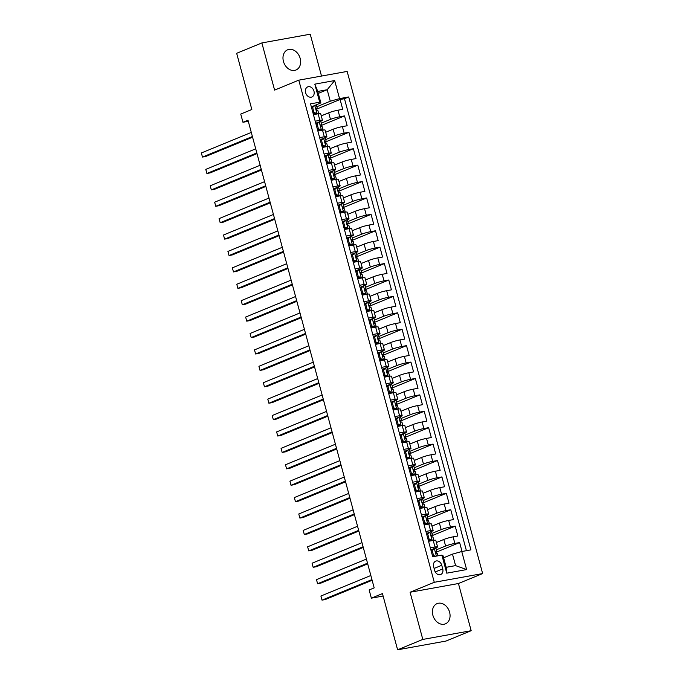<?xml version="1.0" encoding="UTF-8"?>
<svg xmlns="http://www.w3.org/2000/svg" width="684" height="684" viewBox="0 0 684 684"><rect width="100%" height="100%" fill="white"/><g stroke="black" fill="none" stroke-linecap="round" stroke-linejoin="round"><path stroke-width="1.03" d="M283.441 61.406A10.935 8.422 67.6 0 0 295.967 70.016A10.935 8.422 67.6 0 0 300.165 58.388A10.935 8.422 67.6 0 0 287.639 49.787A10.935 8.422 67.6 0 0 283.441 61.406M432.869 615.241A10.935 8.422 67.6 0 0 445.395 623.851A10.935 8.422 67.6 0 0 449.602 612.223A10.935 8.422 67.6 0 0 437.076 603.621A10.935 8.422 67.6 0 0 432.869 615.241M305.603 92.699A5.472 4.215 67.6 0 0 311.861 97A5.472 4.215 67.6 0 0 313.965 91.186A5.472 4.215 67.6 0 0 307.706 86.885A5.472 4.215 67.6 0 0 305.603 92.699M321.514 76.052L310.228 34.2L261.869 42.93L236.664 53.301L251.832 109.508L240.742 114.066L242.957 122.274L248.292 121.307M482.639 573.568L347.147 71.427L298.788 80.156L434.28 582.298L482.639 573.568L458.442 583.52L410.084 592.25L422.815 639.429L471.173 630.699L458.442 583.52M471.173 630.699L445.968 641.07L397.609 649.8L382.45 593.592L371.361 598.158L383.108 596.038M422.815 639.429L397.609 649.8M462.033 551.475L459.631 542.557L435.99 552.287M436.383 542.523L443.831 539.462A6.84 0.71 -15.1 0 1 453.09 536.854L457.861 535.991L455.202 526.15L431.561 535.88M431.955 526.116L439.402 523.046A6.84 0.71 164.9 0 1 448.661 520.447L453.432 519.584L450.773 509.742L427.132 519.464M427.526 509.7L434.973 506.639A6.84 0.71 164.9 0 1 444.232 504.04L449.003 503.176L446.344 493.326L422.703 503.056M423.097 493.292L430.544 490.231A6.84 0.71 164.9 0 1 439.803 487.624L444.574 486.769L441.915 476.919L418.275 486.649M418.676 476.885L426.115 473.824A6.84 0.71 164.9 0 1 435.375 471.216L440.145 470.353L437.495 460.512L413.846 470.233M414.248 460.469L421.686 457.408A6.84 0.71 164.9 0 1 430.954 454.809L435.717 453.945L433.066 444.096L409.417 453.825M409.819 444.061L417.266 441A6.84 0.71 164.9 0 1 426.525 438.401L431.296 437.538L428.637 427.688L404.996 437.418M405.39 427.654L412.837 424.593A6.84 0.71 164.9 0 1 422.096 421.985L426.867 421.13L424.208 411.281L400.567 421.011M400.961 411.246L408.408 408.177A6.84 0.71 164.9 0 1 417.668 405.578L422.438 404.714L419.779 394.873L396.139 404.595M396.532 394.83L403.979 391.77A6.84 0.71 164.9 0 1 413.239 389.17L418.009 388.307L415.35 378.457L391.71 388.187M392.103 378.423L399.55 375.362A6.84 0.71 164.9 0 1 408.81 372.754L413.581 371.899L410.922 362.05L387.281 371.78M387.683 362.016L395.121 358.955A6.84 0.71 164.9 0 1 404.381 356.347L409.152 355.483L406.501 345.642L382.852 355.364M383.254 345.608L390.692 342.539A6.84 0.71 164.9 0 1 399.952 339.939L404.723 339.076L402.072 329.235L378.423 338.956M378.825 329.192L386.272 326.131A6.84 0.71 164.9 0 1 395.532 323.532L400.302 322.668L397.643 312.819L374.003 322.549M374.396 312.785L381.843 309.724A6.84 0.71 164.9 0 1 391.103 307.116L395.874 306.261L393.214 296.411L369.574 306.141M369.967 296.377L377.414 293.308A6.84 0.71 164.9 0 1 386.674 290.709L391.445 289.845L388.786 280.004L365.145 289.725M365.538 279.961L372.985 276.9A6.84 0.71 164.9 0 1 382.245 274.301L387.016 273.438L384.357 263.588L360.716 273.318M361.109 263.554L368.556 260.493A6.84 0.71 164.9 0 1 377.816 257.885L382.587 257.03L379.928 247.181L356.287 256.91M356.68 247.146L364.127 244.085A6.84 0.71 164.9 0 1 373.387 241.478L378.158 240.614L375.507 230.773L351.858 240.494M352.26 230.739L359.698 227.669A6.84 0.71 164.9 0 1 368.958 225.07L373.729 224.207L371.079 214.366L347.429 224.087M347.831 214.323L355.27 211.262A6.84 0.71 164.9 0 1 364.538 208.663L369.309 207.799L366.65 197.95L343 207.679M343.402 197.915L350.849 194.855A6.84 0.71 164.9 0 1 360.109 192.247L364.88 191.392L362.221 181.542L338.58 191.272M338.973 181.508L346.42 178.438A6.84 0.71 164.9 0 1 355.68 175.839L360.451 174.976L357.792 165.135L334.151 174.856M334.544 165.092L341.991 162.031A6.84 0.71 164.9 0 1 351.251 159.432L356.022 158.568L353.363 148.719L329.722 158.449M330.115 148.685L337.563 145.624A6.84 0.71 164.9 0 1 346.822 143.016L351.593 142.161L348.934 132.311L325.293 142.041M325.687 132.277L333.134 129.216A6.84 0.71 164.9 0 1 342.393 126.608L347.164 125.745L344.514 115.904L320.864 125.625M315.213 121.196L319.873 120.35A6.84 0.71 -15.1 0 1 322.438 120.23A6.84 0.71 -15.1 0 1 321.07 121.068L319.351 121.769M317.906 122.368L315.76 123.248M319.642 137.604L324.301 136.757A6.84 0.71 -15.1 0 1 326.867 136.638A6.84 0.71 -15.1 0 1 325.498 137.475L323.78 138.185M322.326 138.775L320.189 139.656M324.062 154.011L328.73 153.173A6.84 0.71 -15.1 0 1 331.295 153.054A6.84 0.71 -15.1 0 1 329.927 153.883L328.209 154.593M324.874 157.021L326.747 155.2L324.618 156.072M328.491 170.427L333.159 169.581A6.84 0.71 -15.1 0 1 335.724 169.461A6.84 0.71 -15.1 0 1 334.348 170.299L332.638 171M329.303 173.428L331.176 171.607L329.047 172.479M332.92 186.835L337.58 185.988A6.84 0.71 -15.1 0 1 340.153 185.868A6.84 0.71 -15.1 0 1 338.777 186.706L337.067 187.407M335.613 188.006L333.476 188.887M337.349 203.242L342.009 202.404A6.84 0.71 -15.1 0 1 344.582 202.276A6.84 0.71 -15.1 0 1 343.206 203.114L341.496 203.823M338.161 206.252L340.025 204.43L337.905 205.294M341.778 219.649L346.437 218.812A6.84 0.71 -15.1 0 1 349.002 218.692A6.84 0.71 -15.1 0 1 347.634 219.53L345.916 220.231M344.471 220.829L342.333 221.71M346.207 236.066L350.866 235.219A6.84 0.71 -15.1 0 1 353.431 235.099A6.84 0.71 -15.1 0 1 352.063 235.937L350.345 236.638M348.9 237.237L346.762 238.118M350.636 252.473L355.295 251.626A6.84 0.71 -15.1 0 1 357.86 251.507A6.84 0.71 -15.1 0 1 356.492 252.345L354.774 253.054M353.32 253.644L351.183 254.525M355.056 268.88L359.724 268.043A6.84 0.71 -15.1 0 1 362.289 267.914A6.84 0.71 -15.1 0 1 360.921 268.752L359.203 269.462M355.868 271.89L357.741 270.069L355.612 270.941M359.485 285.296L364.153 284.45A6.84 0.71 -15.1 0 1 366.718 284.33A6.84 0.71 -15.1 0 1 365.341 285.168L363.632 285.869M360.297 288.297L362.169 286.476L360.041 287.348M363.914 301.704L368.582 300.857A6.84 0.71 -15.1 0 1 371.147 300.738A6.84 0.71 -15.1 0 1 369.77 301.576L368.06 302.277M366.607 302.875L364.469 303.756M368.343 318.111L373.002 317.273A6.84 0.71 -15.1 0 1 375.576 317.145A6.84 0.71 -15.1 0 1 374.199 317.983L372.489 318.693M369.155 321.121L371.019 319.3L368.898 320.163M372.771 334.519L377.431 333.681A6.84 0.71 -15.1 0 1 380.005 333.561A6.84 0.71 -15.1 0 1 378.628 334.391L376.91 335.1M375.465 335.699L373.327 336.579M377.2 350.935L381.86 350.088A6.84 0.71 -15.1 0 1 384.425 349.969A6.84 0.71 -15.1 0 1 383.057 350.807L381.339 351.508M379.894 352.106L377.756 352.987M381.629 367.342L386.289 366.496A6.84 0.71 -15.1 0 1 388.854 366.376A6.84 0.71 -15.1 0 1 387.486 367.214L385.767 367.924M384.314 368.514L382.176 369.394M386.05 383.75L390.718 382.912A6.84 0.71 -15.1 0 1 393.283 382.784A6.84 0.71 -15.1 0 1 391.915 383.621L390.196 384.331M386.862 386.759L388.734 384.938L386.605 385.81M390.478 400.157L395.147 399.319A6.84 0.71 -15.1 0 1 397.712 399.2A6.84 0.71 -15.1 0 1 396.344 400.037L394.625 400.738M391.291 403.167L393.163 401.346L391.034 402.218M394.907 416.573L399.576 415.727A6.84 0.71 -15.1 0 1 402.141 415.607A6.84 0.71 -15.1 0 1 400.764 416.445L399.054 417.146M397.601 417.744L395.463 418.625M399.336 432.981L403.996 432.143A6.84 0.71 -15.1 0 1 406.57 432.014A6.84 0.71 -15.1 0 1 405.193 432.852L403.483 433.562M400.149 435.99L402.012 434.169L399.892 435.033M403.765 449.388L408.425 448.55A6.84 0.71 -15.1 0 1 410.998 448.43A6.84 0.71 -15.1 0 1 409.622 449.26L407.912 449.969M406.458 450.568L404.321 451.449M408.194 465.804L412.854 464.958A6.84 0.71 -15.1 0 1 415.419 464.838A6.84 0.71 -15.1 0 1 414.051 465.676L412.332 466.377M410.887 466.975L408.75 467.856M412.623 482.211L417.283 481.365A6.84 0.71 -15.1 0 1 419.848 481.245A6.84 0.71 -15.1 0 1 418.48 482.083L416.761 482.793M415.308 483.383L413.17 484.263M417.043 498.619L421.712 497.781A6.84 0.71 -15.1 0 1 424.277 497.653A6.84 0.71 -15.1 0 1 422.909 498.491L421.19 499.2M417.856 501.629L419.728 499.807L417.599 500.679M421.472 515.026L426.141 514.188A6.84 0.71 -15.1 0 1 428.706 514.069A6.84 0.71 -15.1 0 1 427.338 514.907L425.619 515.608M422.284 518.036L424.157 516.215L422.028 517.087M425.901 531.442L430.569 530.596A6.84 0.71 -15.1 0 1 433.134 530.476A6.84 0.71 -15.1 0 1 431.758 531.314L430.048 532.015M428.594 532.614L426.457 533.494M371.361 598.158L369.146 589.95L374.182 587.881L247.993 120.196L242.957 122.274M442.728 568.9L441.753 565.292A5.301 4.078 67.6 0 0 435.682 561.119A5.301 4.078 67.6 0 0 433.647 566.754L434.622 570.362A5.301 4.078 67.6 0 0 440.693 574.534A5.301 4.078 67.6 0 0 442.728 568.9L435.281 571.961M320.873 102.916L319.676 102.198L310.527 103.848L432.733 556.767L441.881 555.109L443.078 555.827L446.182 567.31L455.587 565.617L452.492 554.125L461.751 551.526L470.9 549.876L348.695 96.957L339.546 98.616L330.286 101.215L327.183 89.732L317.778 91.425L320.873 102.916L314.922 105.362M319.676 102.198L314.811 84.149L334.673 80.558L339.546 98.616M461.751 551.526L466.625 569.575L446.755 573.166L441.881 555.109M321.275 123.154L330.475 119.367A6.84 0.71 -15.1 0 1 339.743 116.767L344.514 115.904M321.266 115.87L328.705 112.8L330.475 119.367M325.704 139.562L334.904 135.774A6.84 0.71 -15.1 0 1 344.163 133.175L348.934 132.311M330.133 155.969L339.332 152.19A6.84 0.71 -15.1 0 1 348.592 149.582L353.363 148.719M334.562 172.385L343.761 168.597A6.84 0.71 -15.1 0 1 353.021 165.99L357.792 165.135M338.99 188.793L348.19 185.005A6.84 0.71 -15.1 0 1 357.45 182.406L362.221 181.542M343.419 205.2L352.619 201.412A6.84 0.71 -15.1 0 1 361.879 198.813L366.65 197.95M347.84 221.616L357.048 217.828A6.84 0.71 -15.1 0 1 366.308 215.221L371.079 214.366M352.269 238.023L361.477 234.236A6.84 0.71 -15.1 0 1 370.737 231.637L375.507 230.773M356.697 254.431L365.897 250.643A6.84 0.71 -15.1 0 1 375.157 248.044L379.928 247.181M361.126 270.838L370.326 267.059A6.84 0.71 -15.1 0 1 379.586 264.452L384.357 263.588M365.555 287.254L374.755 283.467A6.84 0.71 -15.1 0 1 384.015 280.859L388.786 280.004M369.984 303.662L379.184 299.874A6.84 0.71 -15.1 0 1 388.444 297.275L393.214 296.411M374.413 320.069L383.613 316.282A6.84 0.71 -15.1 0 1 392.873 313.682L397.643 312.819M378.833 336.477L388.042 332.698A6.84 0.71 -15.1 0 1 397.301 330.09L402.072 329.235M383.262 352.893L392.471 349.105A6.84 0.71 -15.1 0 1 401.73 346.506L406.501 345.642M387.691 369.3L396.891 365.512A6.84 0.71 -15.1 0 1 406.151 362.913L410.922 362.05M392.12 385.708L401.32 381.928A6.84 0.71 -15.1 0 1 410.58 379.321L415.35 378.457M396.549 402.124L405.749 398.336A6.84 0.71 -15.1 0 1 415.008 395.728L419.779 394.873M400.978 418.531L410.178 414.743A6.84 0.71 -15.1 0 1 419.437 412.144L424.208 411.281M405.407 434.938L414.607 431.151A6.84 0.71 -15.1 0 1 423.866 428.552L428.637 427.688M409.827 451.346L419.036 447.567A6.84 0.71 -15.1 0 1 428.295 444.959L433.066 444.096M414.256 467.762L423.464 463.974A6.84 0.71 -15.1 0 1 432.724 461.375L437.495 460.512M418.685 484.169L427.885 480.382A6.84 0.71 -15.1 0 1 437.153 477.783L441.915 476.919M423.114 500.577L432.314 496.798A6.84 0.71 -15.1 0 1 441.573 494.19L446.344 493.326M427.543 516.993L436.743 513.205A6.84 0.71 -15.1 0 1 446.002 510.597L450.773 509.742M431.972 533.4L441.171 529.613A6.84 0.71 -15.1 0 1 450.431 527.013L455.202 526.15M430.33 547.85L434.99 547.012A6.84 0.71 -15.1 0 1 437.563 546.884A6.84 0.71 -15.1 0 1 436.187 547.722L434.477 548.431M431.142 550.859L433.006 549.038L430.886 549.902M436.401 549.808L445.6 546.02A6.84 0.71 -15.1 0 1 454.86 543.421L459.631 542.557M466.411 550.68L344.462 98.701L340.085 99.496L316.435 109.218M328.705 112.8A6.84 0.71 164.9 0 1 337.964 110.201L342.735 109.337L340.085 99.496M428.56 541.283L433.22 540.446A6.84 0.71 -15.1 0 1 435.793 540.326L437.563 546.884M433.134 530.476L431.365 523.91A6.84 0.71 164.9 0 0 428.791 524.038L424.131 524.876M428.706 514.069L426.936 507.502A6.84 0.71 164.9 0 0 424.371 507.622L419.702 508.469M424.277 497.653L422.507 491.095A6.84 0.71 164.9 0 0 419.942 491.215L415.273 492.053M419.848 481.245L418.078 474.679A6.84 0.71 164.9 0 0 415.513 474.807L410.845 475.645M415.419 464.838L413.649 458.271A6.84 0.71 164.9 0 0 411.084 458.391L406.424 459.238M410.998 448.43L409.22 441.864A6.84 0.71 164.9 0 0 406.655 441.984L401.995 442.83M406.57 432.014L404.8 425.457A6.84 0.71 164.9 0 0 402.226 425.576L397.566 426.414M402.141 415.607L400.371 409.041A6.84 0.71 164.9 0 0 397.797 409.169L393.138 410.007M397.712 399.2L395.942 392.633A6.84 0.71 164.9 0 0 393.377 392.753L388.709 393.599M393.283 382.784L391.513 376.226A6.84 0.71 164.9 0 0 388.948 376.345L384.28 377.192M388.854 366.376L387.084 359.81A6.84 0.71 164.9 0 0 384.519 359.938L379.851 360.776M384.425 349.969L382.655 343.402A6.84 0.71 164.9 0 0 380.09 343.522L375.43 344.368M380.005 333.561L378.226 326.995A6.84 0.71 164.9 0 0 375.661 327.114L371.002 327.961M375.576 317.145L373.806 310.587A6.84 0.71 164.9 0 0 371.232 310.707L366.573 311.545M371.147 300.738L369.377 294.171A6.84 0.71 164.9 0 0 366.804 294.3L362.144 295.137M366.718 284.33L364.948 277.764A6.84 0.71 164.9 0 0 362.383 277.884L357.715 278.73M362.289 267.914L360.519 261.356A6.84 0.71 164.9 0 0 357.954 261.476L353.286 262.323M357.86 251.507L356.09 244.94A6.84 0.71 164.9 0 0 353.525 245.069L348.857 245.907M353.431 235.099L351.661 228.533A6.84 0.71 164.9 0 0 349.096 228.653L344.437 229.499M349.002 218.692L347.233 212.125A6.84 0.71 164.9 0 0 344.668 212.245L340.008 213.092M344.582 202.276L342.804 195.718A6.84 0.71 164.9 0 0 340.239 195.838L335.579 196.676M340.153 185.868L338.383 179.302A6.84 0.71 164.9 0 0 335.81 179.43L331.15 180.268M335.724 169.461L333.954 162.895A6.84 0.71 164.9 0 0 331.381 163.014L326.721 163.861M331.295 153.054L329.526 146.487A6.84 0.71 164.9 0 0 326.961 146.607L322.292 147.453M326.867 136.638L325.097 130.08A6.84 0.71 164.9 0 0 322.532 130.199L317.863 131.037M322.438 120.23L320.668 113.664A6.84 0.71 164.9 0 0 318.103 113.783L313.434 114.63M313.477 105.96L311.34 106.841M443.608 557.785L452.492 554.125M410.084 592.25L434.28 582.298M261.869 42.93L274.6 90.108L298.788 80.156M318.299 93.383L327.183 89.732L334.673 80.558M316.846 106.747L330.286 101.215M344.462 98.701L348.695 96.957M446.182 567.31L446.755 573.166M455.587 565.617L466.625 569.575M314.811 84.149L317.778 91.425M433.006 549.038L434.374 548.448A4.531 0.47 -15.1 0 1 436.007 548.38L436.854 551.492A4.531 0.47 164.9 0 0 436.076 551.441L435.973 551.458M434.374 548.448L432.202 550.56L433.536 555.485L435.554 556.254M433.707 556.588L432.57 556.152M371.951 579.596L322.019 600.133L320.907 596.029L370.839 575.492M435.682 552.544L436.777 551.62A4.531 0.47 164.9 0 0 436.854 551.492M435.888 551.518L436.606 553.407A4.531 0.47 -15.1 0 1 437.384 553.467L438.016 555.81M372.13 580.271L325.285 599.543L322.019 600.133L320.907 596.029M432.202 550.56L431.176 550.979M432.502 555.904L433.536 555.485M426.713 534.443L429.945 532.032L427.774 534.153L429.107 539.069L432.16 540.24A4.531 0.47 -15.1 0 1 433.793 540.172A4.531 0.47 -15.1 0 1 433.716 540.3L433.63 540.377M432.16 540.24L430.852 540.779L431.638 540.728M429.945 532.032A4.531 0.47 -15.1 0 1 431.587 531.964L432.425 535.085A4.531 0.47 164.9 0 0 431.647 535.025L431.553 535.05M430.852 540.779L428.141 539.744M367.522 563.18L317.59 583.726L316.487 579.622L366.41 559.076M431.253 536.136L432.348 535.213A4.531 0.47 164.9 0 0 432.425 535.085M431.459 535.102L432.177 537A4.531 0.47 -15.1 0 1 432.955 537.051L433.793 540.172M367.701 563.864L320.856 583.136L317.59 583.726L316.487 579.622M427.774 534.153L426.748 534.572M428.073 539.496L429.107 539.069M424.157 516.215L425.516 515.625L423.345 517.737L424.678 522.661L427.731 523.833A4.531 0.47 -15.1 0 1 429.372 523.764A4.531 0.47 -15.1 0 1 429.287 523.893L429.201 523.961M427.731 523.833L426.423 524.371L427.209 524.32M425.516 515.625A4.531 0.47 -15.1 0 1 427.158 515.556L427.996 518.677A4.531 0.47 164.9 0 0 427.218 518.617L427.124 518.643M426.423 524.371L423.712 523.337M363.093 546.773L313.161 567.31L312.058 563.214L361.981 542.668M426.825 519.729L427.919 518.805A4.531 0.47 164.9 0 0 427.996 518.677M427.03 518.694L427.748 520.584A4.531 0.47 -15.1 0 1 428.526 520.644L429.372 523.764M363.272 547.448L316.427 566.72L313.161 567.31L312.058 563.214M423.345 517.737L422.319 518.164M423.652 523.089L424.678 522.661M419.728 499.807L421.087 499.217L418.924 501.329L420.25 506.254L423.302 507.425A4.531 0.47 -15.1 0 1 424.944 507.348A4.531 0.47 -15.1 0 1 424.867 507.477L424.773 507.554M423.302 507.425L421.994 507.964L422.78 507.913M421.087 499.217A4.531 0.47 -15.1 0 1 422.729 499.149L423.567 502.261A4.531 0.47 164.9 0 0 422.789 502.21L422.695 502.236M421.994 507.964L419.292 506.921M358.664 530.365L308.732 550.902L307.629 546.798L357.561 526.261M422.396 503.313L423.49 502.389A4.531 0.47 164.9 0 0 423.567 502.261M422.601 502.287L423.319 504.176A4.531 0.47 -15.1 0 1 424.097 504.236L424.944 507.348M358.844 531.04L311.998 550.312L308.732 550.902L307.629 546.798M418.924 501.329L417.89 501.748M419.224 506.673L420.25 506.254M413.427 485.212L416.667 482.81L414.495 484.922L415.821 489.838L418.882 491.009A4.531 0.47 -15.1 0 1 420.515 490.941A4.531 0.47 -15.1 0 1 420.438 491.069L420.344 491.146M418.882 491.009L417.565 491.548L418.351 491.505M416.667 482.81A4.531 0.47 -15.1 0 1 418.3 482.733L419.138 485.854A4.531 0.47 164.9 0 0 418.36 485.802L418.266 485.82M417.565 491.548L414.863 490.514M354.235 513.949L304.303 534.495L303.2 530.391L353.132 509.854M417.967 486.905L419.061 485.982A4.531 0.47 164.9 0 0 419.138 485.854M418.18 485.871L418.89 487.769A4.531 0.47 -15.1 0 1 419.668 487.82L420.515 490.941M354.423 514.633L307.578 533.905L304.303 534.495L303.2 530.391M414.495 484.922L413.461 485.341M414.795 490.266L415.821 489.838M409.006 468.805L412.238 466.394L410.067 468.506L411.392 473.431L414.453 474.602A4.531 0.47 -15.1 0 1 416.086 474.534A4.531 0.47 -15.1 0 1 416.009 474.662L415.923 474.73M414.453 474.602L413.136 475.141L413.923 475.089M412.238 466.394A4.531 0.47 -15.1 0 1 413.871 466.326L414.709 469.446A4.531 0.47 164.9 0 0 413.931 469.386L413.837 469.412M413.136 475.141L410.434 474.106M349.806 497.542L299.883 518.087L298.771 513.983L348.703 493.438M413.538 470.498L414.632 469.575A4.531 0.47 164.9 0 0 414.709 469.446M413.752 469.463L414.461 471.361A4.531 0.47 -15.1 0 1 415.248 471.413L416.086 474.534M349.994 498.226L303.149 517.497L299.883 518.087L298.771 513.983M410.067 468.506L409.041 468.933M410.366 473.858L411.392 473.431M404.577 452.398L407.809 449.986L405.638 452.098L406.963 457.023L410.024 458.194A4.531 0.47 -15.1 0 1 411.657 458.126A4.531 0.47 -15.1 0 1 411.58 458.246L411.494 458.323M410.024 458.194L408.707 458.733L409.494 458.682M407.809 449.986A4.531 0.47 -15.1 0 1 409.442 449.918L410.289 453.039A4.531 0.47 164.9 0 0 409.502 452.979L409.408 453.005M408.707 458.733L406.005 457.699M345.377 481.134L295.454 501.671L294.342 497.567L344.274 477.03M409.109 454.082L410.203 453.159A4.531 0.47 164.9 0 0 410.289 453.039M409.323 453.056L410.041 454.946A4.531 0.47 -15.1 0 1 410.819 455.005L411.657 458.126M345.565 481.81L298.72 501.081L295.454 501.671L294.342 497.567M405.638 452.098L404.612 452.526M405.937 457.442L406.963 457.023M402.012 434.169L403.38 433.579L401.209 435.691L402.543 440.616L405.595 441.779A4.531 0.47 -15.1 0 1 407.228 441.71A4.531 0.47 -15.1 0 1 407.151 441.838L407.065 441.915M405.595 441.779L404.287 442.317L405.065 442.274M403.38 433.579A4.531 0.47 -15.1 0 1 405.013 433.511L405.86 436.623A4.531 0.47 164.9 0 0 405.082 436.572L404.979 436.597M404.287 442.317L401.576 441.283M340.957 464.727L291.025 485.264L289.913 481.16L339.845 460.623M404.689 437.674L405.783 436.751A4.531 0.47 164.9 0 0 405.86 436.623M404.894 436.648L405.612 438.538A4.531 0.47 -15.1 0 1 406.39 438.598L407.228 441.71M341.136 465.402L294.291 484.674L291.025 485.264L289.913 481.16M401.209 435.691L400.183 436.11M401.508 441.035L402.543 440.616M395.72 419.574L398.952 417.163L396.78 419.283L398.114 424.2L401.166 425.371A4.531 0.47 -15.1 0 1 402.799 425.303A4.531 0.47 -15.1 0 1 402.722 425.431L402.637 425.508M401.166 425.371L399.858 425.91L400.644 425.858M398.952 417.163A4.531 0.47 -15.1 0 1 400.593 417.095L401.431 420.215A4.531 0.47 164.9 0 0 400.653 420.156L400.559 420.181M399.858 425.91L397.147 424.875M336.528 448.311L286.596 468.856L285.484 464.752L335.416 444.207M400.26 421.267L401.354 420.344A4.531 0.47 164.9 0 0 401.431 420.215M400.465 420.233L401.183 422.131A4.531 0.47 -15.1 0 1 401.961 422.182L402.799 425.303M336.708 448.995L289.862 468.266L286.596 468.856L285.484 464.752M396.78 419.283L395.754 419.702M397.079 424.627L398.114 424.2M393.163 401.346L394.523 400.756L392.351 402.867L393.685 407.792L396.737 408.964A4.531 0.47 -15.1 0 1 398.379 408.895A4.531 0.47 -15.1 0 1 398.293 409.023L398.208 409.092M396.737 408.964L395.429 409.502L396.216 409.451M394.523 400.756A4.531 0.47 -15.1 0 1 396.164 400.687L397.002 403.808A4.531 0.47 164.9 0 0 396.224 403.748L396.13 403.774M395.429 409.502L392.719 408.468M332.099 431.903L282.167 452.44L281.064 448.345L330.988 427.799M395.831 404.86L396.925 403.936A4.531 0.47 164.9 0 0 397.002 403.808M396.036 403.825L396.754 405.715A4.531 0.47 -15.1 0 1 397.532 405.774L398.379 408.895M332.279 432.579L285.433 451.85L282.167 452.44L281.064 448.345M392.351 402.867L391.325 403.295M392.65 408.22L393.685 407.792M388.734 384.938L390.094 384.348L387.931 386.46L389.256 391.385L392.308 392.556A4.531 0.47 -15.1 0 1 393.95 392.479A4.531 0.47 -15.1 0 1 393.873 392.607L393.779 392.684M392.308 392.556L391 393.095L391.787 393.043M390.094 384.348A4.531 0.47 -15.1 0 1 391.735 384.28L392.573 387.392A4.531 0.47 164.9 0 0 391.795 387.341L391.701 387.366M391 393.095L388.298 392.052M327.67 415.496L277.738 436.033L276.635 431.929L326.567 411.392M391.402 388.444L392.496 387.52A4.531 0.47 164.9 0 0 392.573 387.392M391.607 387.418L392.325 389.307A4.531 0.47 -15.1 0 1 393.103 389.367L393.95 392.479M327.85 416.171L281.004 435.443L277.738 436.033L276.635 431.929M387.931 386.46L386.896 386.879M388.23 391.804L389.256 391.385M382.433 370.352L385.673 367.941L383.502 370.053L384.827 374.969L387.888 376.14A4.531 0.47 -15.1 0 1 389.521 376.072A4.531 0.47 -15.1 0 1 389.444 376.2L389.35 376.277M387.888 376.14L386.571 376.679L387.358 376.636M385.673 367.941A4.531 0.47 -15.1 0 1 387.306 367.872L388.144 370.984A4.531 0.47 164.9 0 0 387.366 370.933L387.272 370.95M386.571 376.679L383.869 375.644M323.241 399.08L273.309 419.625L272.206 415.521L322.138 394.984M386.973 372.036L388.067 371.113A4.531 0.47 164.9 0 0 388.144 370.984M387.178 371.002L387.896 372.9A4.531 0.47 -15.1 0 1 388.674 372.951L389.521 376.072M323.429 399.764L276.584 419.036L273.309 419.625L272.206 415.521M383.502 370.053L382.467 370.471M383.801 375.396L384.827 374.969M378.013 353.936L381.244 351.525L379.073 353.637L380.398 358.561L383.459 359.733A4.531 0.47 -15.1 0 1 385.092 359.664A4.531 0.47 -15.1 0 1 385.015 359.793L384.93 359.861M383.459 359.733L382.142 360.271L382.929 360.22M381.244 351.525A4.531 0.47 -15.1 0 1 382.878 351.456L383.715 354.577A4.531 0.47 164.9 0 0 382.937 354.517L382.843 354.543M382.142 360.271L379.44 359.237M318.812 382.672L268.88 403.218L267.777 399.114L317.709 378.568M382.544 355.629L383.638 354.705A4.531 0.47 164.9 0 0 383.715 354.577M382.758 354.594L383.467 356.492A4.531 0.47 -15.1 0 1 384.254 356.544L385.092 359.664M319 383.356L272.155 402.628L268.88 403.218L267.777 399.114M379.073 353.637L378.047 354.064M379.372 358.989L380.398 358.561M373.584 337.528L376.816 335.117L374.644 337.229L375.969 342.154L379.03 343.325A4.531 0.47 -15.1 0 1 380.663 343.257A4.531 0.47 -15.1 0 1 380.586 343.377L380.501 343.453M379.03 343.325L377.713 343.864L378.5 343.813M376.816 335.117A4.531 0.47 -15.1 0 1 378.449 335.049L379.295 338.17A4.531 0.47 164.9 0 0 378.508 338.11L378.414 338.135M377.713 343.864L375.012 342.829M314.383 366.265L264.46 386.802L263.349 382.698L313.281 362.161M378.115 339.213L379.21 338.298A4.531 0.47 164.9 0 0 379.295 338.17M378.329 338.187L379.047 340.076A4.531 0.47 -15.1 0 1 379.825 340.136L380.663 343.257M314.572 366.94L267.726 386.212L264.46 386.802L263.349 382.698M374.644 337.229L373.618 337.657M374.943 342.573L375.969 342.154M371.019 319.3L372.387 318.71L370.215 320.822L371.54 325.746L374.601 326.909A4.531 0.47 -15.1 0 1 376.234 326.841A4.531 0.47 -15.1 0 1 376.157 326.969L376.072 327.046M374.601 326.909L373.293 327.448L374.071 327.405M372.387 318.71A4.531 0.47 -15.1 0 1 374.02 318.641L374.866 321.754A4.531 0.47 164.9 0 0 374.088 321.702L373.986 321.728M373.293 327.448L370.583 326.413M309.963 349.857L260.031 370.395L258.92 366.291L308.852 345.753M373.695 322.805L374.789 321.882A4.531 0.47 164.9 0 0 374.866 321.754M373.9 321.779L374.618 323.669A4.531 0.47 -15.1 0 1 375.396 323.729L376.234 326.841M310.143 350.533L263.297 369.805L260.031 370.395L258.92 366.291M370.215 320.822L369.189 321.241M370.514 326.165L371.54 325.746M364.726 304.705L367.958 302.294L365.786 304.414L367.12 309.33L370.172 310.502A4.531 0.47 -15.1 0 1 371.805 310.433A4.531 0.47 -15.1 0 1 371.728 310.562L371.643 310.639M370.172 310.502L368.864 311.04L369.651 310.989M367.958 302.294A4.531 0.47 -15.1 0 1 369.591 302.225L370.437 305.346A4.531 0.47 164.9 0 0 369.659 305.286L369.565 305.312M368.864 311.04L366.154 310.006M305.534 333.441L255.602 353.987L254.491 349.883L304.423 329.337M369.266 306.398L370.36 305.474A4.531 0.47 164.9 0 0 370.437 305.346M369.471 305.363L370.189 307.261A4.531 0.47 -15.1 0 1 370.967 307.313L371.805 310.433M305.714 334.125L258.868 353.397L255.602 353.987L254.491 349.883M365.786 304.414L364.76 304.833M366.085 309.758L367.12 309.33M362.169 286.476L363.529 285.886L361.357 287.998L362.691 292.923L365.743 294.094A4.531 0.47 -15.1 0 1 367.385 294.026A4.531 0.47 -15.1 0 1 367.299 294.154L367.214 294.223M365.743 294.094L364.435 294.633L365.222 294.582M363.529 285.886A4.531 0.47 -15.1 0 1 365.171 285.818L366.008 288.939A4.531 0.47 164.9 0 0 365.23 288.879L365.136 288.904M364.435 294.633L361.725 293.598M301.105 317.034L251.173 337.571L250.07 333.476L299.994 312.93M364.837 289.99L365.931 289.067A4.531 0.47 164.9 0 0 366.008 288.939M365.042 288.956L365.76 290.845A4.531 0.47 -15.1 0 1 366.538 290.905L367.385 294.026M301.285 317.709L254.439 336.981L251.173 337.571L250.07 333.476M361.357 287.998L360.331 288.426M361.656 293.351L362.691 292.923M357.741 270.069L359.1 269.479L356.937 271.591L358.262 276.516L361.314 277.687A4.531 0.47 -15.1 0 1 362.956 277.61A4.531 0.47 -15.1 0 1 362.879 277.738L362.785 277.815M361.314 277.687L360.006 278.226L360.793 278.174M359.1 269.479A4.531 0.47 -15.1 0 1 360.742 269.411L361.579 272.523A4.531 0.47 164.9 0 0 360.801 272.471L360.707 272.497M360.006 278.226L357.296 277.182M296.676 300.627L246.744 321.164L245.642 317.06L295.573 296.523M360.408 273.574L361.503 272.651A4.531 0.47 164.9 0 0 361.579 272.523M360.613 272.548L361.332 274.438A4.531 0.47 -15.1 0 1 362.11 274.498L362.956 277.61M296.856 301.302L250.011 320.574L246.744 321.164L245.642 317.06M356.937 271.591L355.902 272.01M357.236 276.934L358.262 276.516M351.439 255.483L354.68 253.071L352.508 255.183L353.833 260.108L356.886 261.271A4.531 0.47 -15.1 0 1 358.527 261.202A4.531 0.47 -15.1 0 1 358.45 261.331L358.356 261.408M356.886 261.271L355.577 261.81L356.364 261.767M354.68 253.071A4.531 0.47 -15.1 0 1 356.313 253.003L357.151 256.115A4.531 0.47 164.9 0 0 356.373 256.064L356.279 256.081M355.577 261.81L352.876 260.775M292.248 284.211L242.316 304.756L241.213 300.652L291.145 280.115M355.979 257.167L357.074 256.243A4.531 0.47 164.9 0 0 357.151 256.115M356.184 256.132L356.903 258.03A4.531 0.47 -15.1 0 1 357.681 258.09L358.527 261.202M292.436 284.895L245.582 304.166L242.316 304.756L241.213 300.652M352.508 255.183L351.473 255.602M352.807 260.527L353.833 260.108M347.019 239.067L350.251 236.655L348.079 238.767L349.404 243.692L352.465 244.863A4.531 0.47 -15.1 0 1 354.098 244.795A4.531 0.47 -15.1 0 1 354.021 244.923L353.936 244.992M352.465 244.863L351.148 245.402L351.935 245.351M350.251 236.655A4.531 0.47 -15.1 0 1 351.884 236.587L352.722 239.708A4.531 0.47 164.9 0 0 351.944 239.648L351.85 239.674M351.148 245.402L348.447 244.368M287.819 267.803L237.887 288.349L236.784 284.245L286.716 263.699M351.55 240.759L352.645 239.836A4.531 0.47 164.9 0 0 352.722 239.708M351.764 239.725L352.474 241.623A4.531 0.47 -15.1 0 1 353.26 241.674L354.098 244.795M288.007 268.487L241.161 287.759L237.887 288.349L236.784 284.245M348.079 238.767L347.053 239.195M348.378 244.12L349.404 243.692M342.59 222.659L345.822 220.248L343.65 222.36L344.975 227.285L348.036 228.456A4.531 0.47 -15.1 0 1 349.669 228.388A4.531 0.47 -15.1 0 1 349.592 228.507L349.507 228.584M348.036 228.456L346.72 228.995L347.506 228.943M345.822 220.248A4.531 0.47 -15.1 0 1 347.455 220.18L348.301 223.3A4.531 0.47 164.9 0 0 347.515 223.241L347.421 223.266M346.72 228.995L344.018 227.96M283.39 251.396L233.466 271.933L232.355 267.837L282.287 247.292M347.121 224.352L348.216 223.429A4.531 0.47 164.9 0 0 348.301 223.3M347.335 223.317L348.045 225.207A4.531 0.47 -15.1 0 1 348.831 225.267L349.669 228.388M283.578 252.071L236.732 271.343L233.466 271.933L232.355 267.837M343.65 222.36L342.624 222.787M343.949 227.704L344.975 227.285M340.025 204.43L341.393 203.841L339.221 205.952L340.546 210.877L343.607 212.04A4.531 0.47 -15.1 0 1 345.24 211.972A4.531 0.47 -15.1 0 1 345.163 212.1L345.078 212.177M343.607 212.04L342.299 212.579L343.077 212.536M341.393 203.841A4.531 0.47 -15.1 0 1 343.026 203.772L343.872 206.884A4.531 0.47 164.9 0 0 343.086 206.833L342.992 206.859M342.299 212.579L339.589 211.544M278.969 234.988L229.037 255.525L227.926 251.421L277.858 230.884M342.693 207.936L343.796 207.013A4.531 0.47 164.9 0 0 343.872 206.884M342.906 206.91L343.624 208.8A4.531 0.47 -15.1 0 1 344.403 208.859L345.24 211.972M279.149 235.664L232.303 254.935L229.037 255.525L227.926 251.421M339.221 205.952L338.195 206.371M339.521 211.296L340.546 210.877M333.732 189.836L336.964 187.425L334.792 189.545L336.126 194.461L339.178 195.633A4.531 0.47 -15.1 0 1 340.812 195.564A4.531 0.47 -15.1 0 1 340.735 195.692L340.649 195.769M339.178 195.633L337.87 196.171L338.657 196.12M336.964 187.425A4.531 0.47 -15.1 0 1 338.597 187.356L339.444 190.477A4.531 0.47 164.9 0 0 338.666 190.417L338.563 190.443M337.87 196.171L335.16 195.137M274.541 218.572L224.608 239.118L223.497 235.014L273.429 214.468M338.272 191.529L339.367 190.605A4.531 0.47 164.9 0 0 339.444 190.477M338.477 190.494L339.196 192.392A4.531 0.47 -15.1 0 1 339.974 192.443L340.812 195.564M274.72 219.256L227.875 238.528L224.608 239.118L223.497 235.014M334.792 189.545L333.766 189.964M335.092 194.889L336.126 194.461M331.176 171.607L332.535 171.017L330.363 173.129L331.697 178.054L334.75 179.225A4.531 0.47 -15.1 0 1 336.383 179.157A4.531 0.47 -15.1 0 1 336.306 179.285L336.22 179.353M334.75 179.225L333.441 179.764L334.228 179.712M332.535 171.017A4.531 0.47 -15.1 0 1 334.177 170.949L335.015 174.069A4.531 0.47 164.9 0 0 334.237 174.01L334.143 174.035M333.441 179.764L330.731 178.729M270.112 202.165L220.18 222.702L219.077 218.606L269 198.061M333.843 175.121L334.938 174.198A4.531 0.47 164.9 0 0 335.015 174.069M334.048 174.087L334.767 175.976A4.531 0.47 -15.1 0 1 335.545 176.036L336.383 179.157M270.291 202.84L223.446 222.112L220.18 222.702L219.077 218.606M330.363 173.129L329.337 173.556M330.663 178.481L331.697 178.054M326.747 155.2L328.106 154.61L325.935 156.722L327.268 161.646L330.321 162.818A4.531 0.47 -15.1 0 1 331.962 162.741A4.531 0.47 -15.1 0 1 331.885 162.869L331.791 162.946M330.321 162.818L329.013 163.356L329.799 163.305M328.106 154.61A4.531 0.47 -15.1 0 1 329.748 154.541L330.586 157.653A4.531 0.47 164.9 0 0 329.808 157.602L329.714 157.628M329.013 163.356L326.302 162.322M265.683 185.757L215.751 206.294L214.648 202.19L264.571 181.653M329.414 158.705L330.509 157.782A4.531 0.47 164.9 0 0 330.586 157.653M329.62 157.679L330.338 159.569A4.531 0.47 -15.1 0 1 331.116 159.628L331.962 162.741M265.862 186.433L219.017 205.704L215.751 206.294L214.648 202.19M325.935 156.722L324.909 157.149M326.242 162.065L327.268 161.646M320.445 140.613L323.686 138.202L321.514 140.314L322.839 145.239L325.892 146.402A4.531 0.47 -15.1 0 1 327.533 146.333A4.531 0.47 -15.1 0 1 327.456 146.462L327.362 146.538M325.892 146.402L324.584 146.94L325.37 146.898M323.686 138.202A4.531 0.47 -15.1 0 1 325.319 138.134L326.157 141.246A4.531 0.47 164.9 0 0 325.379 141.195L325.285 141.212M324.584 146.94L321.882 145.906M261.254 169.341L211.322 189.887L210.219 185.783L260.151 165.246M324.986 142.298L326.08 141.374A4.531 0.47 164.9 0 0 326.157 141.246M325.191 141.263L325.909 143.161A4.531 0.47 -15.1 0 1 326.687 143.221L327.533 146.333M261.442 170.025L214.588 189.297L211.322 189.887L210.219 185.783M321.514 140.314L320.48 140.733M321.813 145.658L322.839 145.239M316.025 124.197L319.257 121.786L317.085 123.898L318.411 128.823L321.471 129.994A4.531 0.47 -15.1 0 1 323.104 129.926A4.531 0.47 -15.1 0 1 323.028 130.054L322.933 130.131M321.471 129.994L320.155 130.533L320.941 130.482M319.257 121.786A4.531 0.47 -15.1 0 1 320.89 121.718L321.728 124.839A4.531 0.47 164.9 0 0 320.95 124.779L320.856 124.804M320.155 130.533L317.453 129.498M256.825 152.934L206.893 173.48L205.79 169.375L255.722 148.83M320.557 125.89L321.651 124.967A4.531 0.47 164.9 0 0 321.728 124.839M320.77 124.856L321.48 126.754A4.531 0.47 -15.1 0 1 322.267 126.805L323.104 129.926M257.013 153.618L210.168 172.89L206.893 173.48L205.79 169.375M317.085 123.898L316.051 124.326M317.385 129.25L318.411 128.823M311.596 107.79L314.828 105.379L312.656 107.491L313.982 112.415L317.043 113.587A4.531 0.47 -15.1 0 1 318.676 113.518A4.531 0.47 -15.1 0 1 318.599 113.647L318.513 113.715M317.043 113.587L315.726 114.125L316.512 114.074M314.828 105.379A4.531 0.47 -15.1 0 1 316.461 105.31L317.308 108.431A4.531 0.47 164.9 0 0 316.521 108.371L316.427 108.397M315.726 114.125L313.024 113.091M252.396 136.526L202.473 157.063L201.361 152.968L251.293 132.422M316.128 109.483L317.222 108.559A4.531 0.47 164.9 0 0 317.308 108.431M316.341 108.448L317.051 110.338A4.531 0.47 -15.1 0 1 317.838 110.398L318.676 113.518M252.584 137.202L205.739 156.474L202.473 157.063L201.361 152.968M312.656 107.491L311.63 107.918M312.956 112.834L313.982 112.415M333.134 129.216L334.904 135.774M337.563 145.624L339.332 152.19M341.991 162.031L343.761 168.597M346.42 178.438L348.19 185.005M350.849 194.855L352.619 201.412M355.27 211.262L357.048 217.828M359.698 227.669L361.477 234.236M364.127 244.085L365.897 250.643M368.556 260.493L370.326 267.059M372.985 276.9L374.755 283.467M377.414 293.308L379.184 299.874M381.843 309.724L383.613 316.282M386.272 326.131L388.042 332.698M390.692 342.539L392.471 349.105M395.121 358.955L396.891 365.512M399.55 375.362L401.32 381.928M403.979 391.77L405.749 398.336M408.408 408.177L410.178 414.743M412.837 424.593L414.607 431.151M417.266 441L419.036 447.567M421.686 457.408L423.464 463.974M426.115 473.824L427.885 480.382M430.544 490.231L432.314 496.798M434.973 506.639L436.743 513.205M439.402 523.046L441.171 529.613M443.831 539.462L445.6 546.02M453.09 536.854L454.86 543.421M337.964 110.201L339.743 116.767M342.393 126.608L344.163 133.175M346.822 143.016L348.592 149.582M351.251 159.432L353.021 165.99M355.68 175.839L357.45 182.406M360.109 192.247L361.879 198.813M364.538 208.663L366.308 215.221M368.958 225.07L370.737 231.637M373.387 241.478L375.157 248.044M377.816 257.885L379.586 264.452M382.245 274.301L384.015 280.859M386.674 290.709L388.444 297.275M391.103 307.116L392.873 313.682M395.532 323.532L397.301 330.09M399.952 339.939L401.73 346.506M404.381 356.347L406.151 362.913M408.81 372.754L410.58 379.321M413.239 389.17L415.008 395.728M417.668 405.578L419.437 412.144M422.096 421.985L423.866 428.552M426.525 438.401L428.295 444.959M430.954 454.809L432.724 461.375M435.375 471.216L437.153 477.783M439.803 487.624L441.573 494.19M444.232 504.04L446.002 510.597M448.661 520.447L450.431 527.013M433.22 540.446L434.99 547.012M428.791 524.038L430.569 530.596M424.371 507.622L426.141 514.188M419.942 491.215L421.712 497.781M415.513 474.807L417.283 481.365M411.084 458.391L412.854 464.958M406.655 441.984L408.425 448.55M402.226 425.576L403.996 432.143M397.797 409.169L399.576 415.727M393.377 392.753L395.147 399.319M388.948 376.345L390.718 382.912M384.519 359.938L386.289 366.496M380.09 343.522L381.86 350.088M375.661 327.114L377.431 333.681M371.232 310.707L373.002 317.273M366.804 294.3L368.582 300.857M362.383 277.884L364.153 284.45M357.954 261.476L359.724 268.043M353.525 245.069L355.295 251.626M349.096 228.653L350.866 235.219M344.668 212.245L346.437 218.812M340.239 195.838L342.009 202.404M335.81 179.43L337.58 185.988M331.381 163.014L333.159 169.581M326.961 146.607L328.73 153.173M322.532 130.199L324.301 136.757M318.103 113.783L319.873 120.35M434.101 568.438L441.753 565.292M434.323 548.5L436.375 556.109M429.894 532.092L432.083 540.215M429.167 541.181L428.851 540.018M425.465 515.676L427.654 523.799M424.738 524.765L424.422 523.602M421.036 499.269L423.234 507.391M420.309 508.357L419.993 507.195M416.607 482.861L418.805 490.984M415.881 491.95L415.573 490.787M412.178 466.445L414.376 474.568M411.452 475.534L411.144 474.38M407.758 450.038L409.947 458.16M407.023 459.126L406.715 457.964M403.329 433.63L405.518 441.753M402.602 442.719L402.286 441.556M398.9 417.223L401.089 425.345M398.173 426.312L397.857 425.149M394.471 400.807L396.66 408.929M393.745 409.896L393.428 408.733M390.042 384.399L392.231 392.522M389.316 393.488L388.999 392.325M385.614 367.992L387.811 376.114M384.887 377.081L384.57 375.918M381.185 351.576L383.382 359.707M380.458 360.665L380.15 359.51M376.764 335.169L378.953 343.291M376.029 344.257L375.721 343.094M372.335 318.761L374.524 326.884M371.609 327.85L371.292 326.687M367.906 302.354L370.095 310.476M367.18 311.442L366.863 310.279M363.478 285.938L365.666 294.06M362.751 295.026L362.434 293.863M359.049 269.53L361.238 277.653M358.322 278.619L358.006 277.456M354.62 253.123L356.817 261.245M353.893 262.211L353.577 261.049M350.191 236.707L352.388 244.838M349.464 245.795L349.156 244.641M345.771 220.299L347.959 228.422M345.035 229.388L344.727 228.225M341.342 203.892L343.53 212.014M340.615 212.98L340.299 211.818M336.913 187.484L339.102 195.607M336.186 196.573L335.87 195.41M332.484 171.068L334.673 179.191M331.757 180.157L331.441 178.994M328.055 154.661L330.244 162.783M327.328 163.75L327.012 162.587M323.626 138.253L325.823 146.376M322.899 147.342L322.583 146.179M319.197 121.846L321.394 129.969M318.47 130.926L318.163 129.772M314.768 105.43L316.966 113.553M314.041 114.519L313.734 113.356"/></g></svg>
